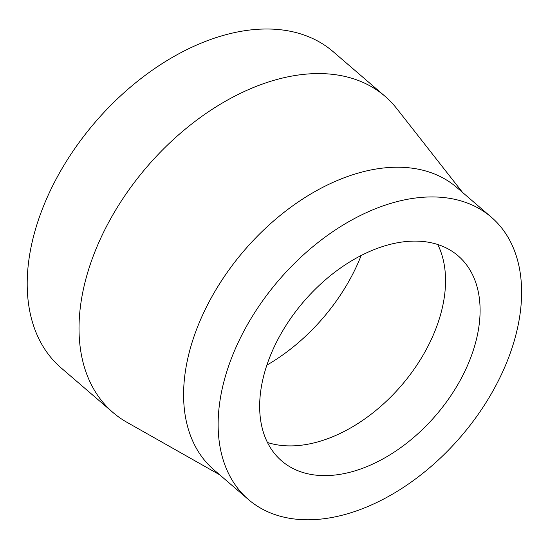 <?xml version="1.0" encoding="UTF-8"?>
<svg xmlns="http://www.w3.org/2000/svg" width="549" height="549" viewBox="0 0 549 549"><rect width="100%" height="100%" fill="white"/><g stroke="black" fill="none" stroke-linecap="round" stroke-linejoin="round"><path stroke-width="0.82" d="M462.539 192.424L396.762 108.585A208.572 134.416 130.7 0 0 384.966 96.233L333.154 51.668A208.572 134.416 130.7 0 0 95.238 122.146A208.572 134.416 130.7 0 0 61.145 367.926L112.964 412.491A208.572 134.416 130.7 0 0 126.943 422.305L219.675 474.796M384.966 96.233A208.572 134.416 130.7 0 0 147.057 166.718A208.572 134.416 130.7 0 0 112.964 412.491M266.862 365.14A151.51 97.647 130.7 0 0 361.173 255.484M267.459 442.494A135.274 87.181 130.7 0 0 443.86 300.063A135.274 87.181 130.7 0 0 437.745 244.504M478.405 329.777A135.274 87.181 130.7 0 0 458.086 255.8A135.274 87.181 130.7 0 0 303.782 301.511A135.274 87.181 130.7 0 0 281.671 460.913A135.274 87.181 130.7 0 0 395.417 451.319A135.274 87.181 130.7 0 0 478.405 329.777M519.285 319.017A186.221 120.011 130.7 0 0 491.307 217.171A186.221 120.011 130.7 0 0 278.885 280.1A186.221 120.011 130.7 0 0 248.443 499.542A186.221 120.011 130.7 0 0 405.038 486.332A186.221 120.011 130.7 0 0 519.285 319.017M491.307 217.171L456.761 187.456A186.221 120.011 130.7 0 0 244.339 250.385A186.221 120.011 130.7 0 0 213.904 469.827L248.443 499.542"/></g></svg>
